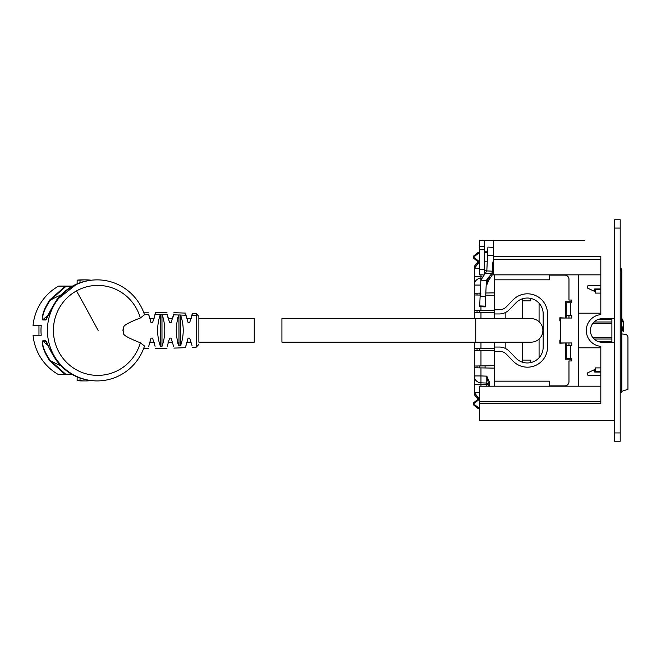 <?xml version="1.0" encoding="UTF-8"?>
<svg xmlns="http://www.w3.org/2000/svg" width="661" height="661" viewBox="0 0 661 661"><rect width="100%" height="100%" fill="white"/><g stroke="black" fill="none" stroke-linecap="round" stroke-linejoin="round"><path stroke-width="0.99" d="M149.477 342.786L149.65 342.158L154.038 342.158L154.195 342.679M168.043 342.729L168.2 342.158L172.595 342.158L172.818 342.927M186.542 342.935L186.749 342.158L191.145 342.158M198.87 342.158L254.245 342.158L254.245 318.627L198.87 318.627L198.87 316.396L198.87 342.158M149.65 318.627L154.038 318.627M168.2 318.627L172.595 318.627M186.749 318.627L191.145 318.627M281.933 318.627L475.738 318.627L475.738 342.158L531.114 342.158A11.766 11.766 0 0 0 542.879 330.393A11.766 11.766 0 0 0 531.114 318.627L475.738 318.627L475.738 342.158L281.933 342.158L281.933 318.627M140.322 317.999C117.03 327.088 126.053 326.922 122.706 330.062C126.053 333.524 115.906 333.094 140.322 342.786L144.495 346.009A50.525 49.765 90 0 1 97.175 380.918A50.525 49.765 90 0 1 47.41 330.393A50.525 49.765 90 0 1 97.175 279.867A50.525 49.765 90 0 1 144.495 314.776L140.322 317.999A44.989 44.312 90 0 0 97.729 285.403A44.989 44.312 90 0 0 76.486 290.906A44.989 44.312 90 0 0 54.797 341.522A44.989 44.312 90 0 0 97.729 375.382A44.989 44.312 90 0 0 118.972 369.879A44.989 44.312 90 0 0 140.322 342.786M155.071 346.298L152.567 338.101L151.03 338.11L148.667 346.513M173.703 346.719L171.116 338.101L169.58 338.11L167.233 346.422M192.045 345.653L189.666 338.101L188.129 338.11L185.799 346.323M191.963 315.487L196.251 315.685L196.251 313.636L192.368 313.43L189.666 322.684L188.129 322.675L185.799 314.462M178.999 314.917L180.577 315.049C184.122 325.352 184.105 335.598 180.536 345.802L178.999 345.868C175.363 335.639 175.339 325.352 178.933 314.991L178.999 345.868M173.703 314.066L171.116 322.684L169.58 322.675L167.233 314.363M160.449 314.347L162.135 314.578C165.713 325.352 165.663 335.962 161.978 346.405L160.449 346.438C156.74 335.978 156.69 325.352 160.293 314.553L160.449 346.438M148.659 314.231L151.03 322.675L152.567 322.684L155.079 314.487L160.293 314.553M154.195 318.106L155.442 312.273L166.952 312.479M155.104 314.347L155.442 312.273M185.939 345.546L186.088 344.819M178.933 345.794L177.346 342.158M177.346 318.627L178.933 314.991L173.554 314.834M173.554 345.951L173.438 345.406M149.477 317.999L148.7 314.479M168.043 318.057L167.307 314.81M173.438 315.38L172.818 317.858M186.088 315.966L186.542 317.85M192.368 313.43L192.045 315.14M191.938 315.636L191.153 318.577M46.51 341.795L45.84 341.109A81.675 80.435 90 0 0 46.353 341.58M71.603 374.176L65.679 374.176L65.588 374.696A0.554 0.545 -90 0 1 65.323 374.622L49.732 360.815C43.94 351.792 41.618 345.125 42.783 340.82L42.957 341.109C41.965 345.298 44.394 351.768 50.244 360.518A91.978 90.582 90 0 0 60.837 365.74M72.512 286.089L58.788 286.089A0.554 0.545 90 0 0 58.523 286.163A50.525 49.765 90 0 0 33.05 325.551L41.222 325.551A50.525 49.765 90 0 0 41.222 335.234L33.05 335.234A50.525 49.765 90 0 0 58.523 374.622L65.323 374.622L65.679 374.176L50.244 360.518L49.732 360.815M71.611 286.61L65.679 286.61L65.323 286.163L49.732 299.97C43.94 308.993 41.618 315.661 42.783 319.974L45.667 319.974C47.526 315.661 51.178 308.993 56.648 299.97L56.97 300.268L56.648 299.97C66.802 286.981 80.08 280.281 96.473 279.867L97.175 279.867M60.837 295.046A91.978 90.582 90 0 0 50.244 300.268L65.679 286.61L65.588 286.089A0.554 0.545 90 0 0 65.323 286.163L58.523 286.163M49.732 299.97L50.244 300.268C44.394 309.018 41.965 315.487 42.957 319.676A81.675 80.435 -90 0 1 48.17 315.272M42.783 319.974A0.554 0.545 90 0 1 42.957 319.676L45.84 319.676L46.51 318.99M90.921 280.165L90.921 280.181A50.525 49.765 90 0 0 85.467 279.867A50.525 49.765 90 0 0 80.014 280.165L80.014 282.71M97.175 380.918L96.473 380.918C80.08 380.505 66.811 373.804 56.648 360.815L56.97 360.518L56.648 360.815C51.178 351.792 47.526 345.125 45.667 340.82A0.554 0.545 90 0 0 45.84 341.109L42.957 341.109A81.675 80.435 90 0 0 48.17 345.513M72.512 374.696L58.788 374.696A0.554 0.545 -90 0 1 58.523 374.622M77.13 376.952L77.13 380.62L80.014 380.62L80.014 378.084M80.014 380.62A50.525 49.765 90 0 0 85.467 380.918A50.525 49.765 90 0 0 90.921 380.62L90.921 380.62M85.467 279.867L82.584 279.867A50.525 49.765 90 0 0 77.13 280.165L80.014 280.165M77.13 283.833L77.13 280.165M41.222 335.234L38.958 335.234L38.958 325.551L41.222 325.551M77.13 380.62A50.525 49.765 90 0 0 82.584 380.918L85.467 380.918M620.332 392.774A1.388 1.388 0 0 0 621.58 391.395L627.95 389.321L627.95 337.465A3.181 3.181 0 0 0 625.099 334.301L621.861 333.962M620.233 268.606L620.225 268.449A1.388 1.388 0 0 1 621.58 269.828L621.571 269.696A1.388 1.388 0 0 0 620.786 268.44A1.388 1.388 0 0 1 621.58 269.696M621.58 329.343L623.521 331.839L623.521 323.601L621.58 318.065C623.282 321.238 623.926 323.089 623.521 323.601M623.521 331.558L623.521 329.252L623.521 331.558L621.58 326.022L623.521 331.558L623.521 329.252L621.58 325.724M620.2 392.874A1.388 1.388 0 0 0 621.58 391.486L620.225 392.783M622.959 328.5L621.861 326.41M621.861 318.453L623.009 320.676L621.861 318.453M621.861 271.093L621.58 269.886L621.861 271.126L620.2 268.589L621.861 271.126L621.861 389.866L620.2 392.403L621.58 389.866M620.2 219.749L614.664 219.749L620.2 219.749L620.2 432.947L614.664 432.947L614.664 441.251L620.2 441.251L620.2 432.947M614.664 219.749L614.664 432.947M485.083 367.97L485.083 365.847M473.458 256.658L473.458 257.583M478.118 260.69L478.118 261.806L473.458 258.087M473.458 256.154L478.118 252.436L478.118 253.56M473.458 403.4L473.458 404.325M478.118 407.432L478.118 408.548L473.458 404.829M473.458 402.896L478.118 399.178L478.118 400.302M584.886 240.513L484.53 240.513L584.886 240.513M479.547 240.513L484.53 240.513L479.547 240.513L479.547 269.234L484.53 269.234L484.53 240.513M475.358 264.772L477.184 262.838L475.226 264.987L477.44 262.665L475.226 264.987L477.44 262.665L479.473 261.773A6.924 6.924 0 0 0 474.284 268.473L479.473 261.773L474.292 268.259M478.209 262.235L479.473 261.773L475.804 264.144M488.132 384.438L486.793 383.058L480.968 382.851A6.924 6.924 0 0 1 474.284 375.935L474.292 392.725L479.473 399.227L474.284 392.527L474.284 367.78L479.82 367.871L479.82 365.938M475.276 396.088L474.284 392.527L474.284 375.935L480.968 375.935L480.968 367.896L474.284 367.78L474.284 366.037L477.052 365.987L477.052 367.83M475.284 396.104L479.473 399.227L477.994 398.657M477.44 398.335L475.234 396.022M475.267 396.071L477.482 398.36A6.924 6.924 0 0 1 475.259 396.063L477.482 398.36M475.391 264.722L474.383 267.317M489.462 382.24L488.132 382.24L486.793 376.142L480.968 375.935L480.968 382.851L486.793 383.058L486.793 376.142L489.462 382.24L489.462 386.198M488.132 386.198L488.132 382.24M494.221 350.685L480.968 350.454L480.968 365.921L494.221 365.69M477.374 310.604L474.284 310.662L474.284 312.405L477.052 312.455L477.052 310.612M477.06 295.013L474.284 294.963L474.284 310.662L494.221 310.315M494.221 347.05L494.221 351.379L499.427 351.264A9.692 9.692 0 0 1 506.392 354.213L513.019 361.063A20.07 20.07 0 0 0 547.515 347.108L547.515 313.884A20.07 20.07 0 0 0 513.019 299.929L506.392 306.778A9.692 9.692 0 0 1 499.427 309.736L494.221 309.852L494.221 313.95L499.303 313.95A13.906 13.906 0 0 0 509.3 309.712L515.927 302.862A15.856 15.856 0 0 1 543.177 313.884L543.177 347.108A15.856 15.856 0 0 1 515.927 358.13L509.3 351.28A13.906 13.906 0 0 0 499.303 347.05L494.221 347.05L494.221 342.158M480.968 342.158L480.968 348.471L494.221 348.24M494.221 313.95L494.221 318.627M474.284 318.627L474.284 312.405L494.221 312.752M474.284 342.158L474.284 348.595L477.052 348.545L477.052 350.388L474.284 350.338L474.284 366.037L480.968 365.921M480.968 295.079L474.284 294.963L474.284 293.22L477.052 293.17L477.052 295.013M485.728 295.161L494.221 295.31M480.968 348.471L474.284 348.595L474.284 350.338L480.968 350.454L479.82 350.429L479.82 348.496L477.052 348.545M479.82 367.871L494.221 368.127M489.462 277.042L489.462 278.752L488.132 278.752L488.132 277.967M479.82 310.563L479.82 312.504L477.052 312.455M477.052 293.17L479.82 293.12L480.192 295.062M481.216 278.132L480.968 278.141A6.924 6.924 0 0 0 474.284 285.056L474.606 268.473M480.638 285.056L474.284 285.056L474.284 276.505L474.284 293.22L480.968 293.104M485.827 293.013L494.221 292.873M486.81 282.627L486.793 284.858L486.19 284.874M488.132 278.752L487.735 281.355M487.595 281.925L486.793 284.858L489.462 278.752M475.226 264.987L478.738 262.004M478.432 398.864L479.473 399.227L478.432 398.864M480.274 293.112L479.82 293.12M621.58 391.072L621.58 391.163A1.388 1.388 0 0 1 620.225 392.551L620.233 392.394M610.508 318.437L610.508 319.643M610.508 341.357L610.508 342.266L611.888 342.266M620.2 270.787L621.58 271.043L620.2 268.647L621.58 271.043L621.58 389.949L620.2 392.353L621.58 389.949L620.2 390.205M600.816 259.286L493.387 259.286L493.387 256.336L600.816 256.336L600.816 314.636A15.922 15.922 0 0 0 600.816 346.356L600.816 403.565L479.547 403.565L479.547 420.479L614.664 420.479L515.357 420.479M614.664 342.555L611.888 342.555L611.888 318.387L601.791 318.734A11.766 11.766 0 0 0 590.43 330.5A11.766 11.766 0 0 0 601.791 342.258L611.888 342.555M614.664 318.437L611.888 318.437M493.387 256.336L493.387 240.513M600.816 401.714L479.547 401.714L479.547 403.565M600.816 313.19L578.664 313.19L578.664 274.844M600.816 347.802L578.664 347.802L578.664 313.19M479.547 401.714L479.547 386.198L600.816 386.198M484.53 251.783L487.694 251.783M484.53 273.712L484.53 269.234M484.53 270.473L486.843 270.473M492.387 270.473L493.387 270.473M600.816 293.096L595.28 293.096L595.28 289.642L600.816 289.642M600.816 367.904L595.28 367.904L595.28 371.358L600.816 371.358M600.816 274.844L493.387 274.844L493.387 259.286M483.166 274.844L479.547 274.844L479.547 269.234M578.664 386.198L578.664 347.802M522.463 360.096L530.766 360.096L530.766 362.583M505.847 348.686L505.847 342.158M505.847 318.627L505.847 312.314M522.463 362.203L522.463 342.158M522.463 318.627L522.463 298.797M530.766 298.408L530.766 300.871L522.463 300.871M565.378 318.04L559.842 317.776L559.842 320.882L560.668 320.882M560.668 340.109L559.842 340.109L559.842 343.216L565.378 342.96M539.07 357.75L539.07 339.06M539.07 321.725L539.07 303.25M494.221 386.198L494.221 381.166L549.597 381.166L549.597 386.198M494.221 351.379L494.221 381.166M494.221 274.844L494.221 309.852M549.597 385.875L564.825 385.875A4.156 4.156 0 0 0 568.972 381.719L568.972 360.956L571.748 360.956L571.748 359.154L565.378 359.154L565.378 343.216M571.748 360.956L571.748 358.188L566.204 358.188L566.204 345.728L571.748 345.728L571.748 342.96L560.668 342.96L560.668 318.04L571.748 318.04L571.748 315.272L566.204 315.272L566.204 302.812L571.748 302.812L571.748 300.044L571.748 301.771L565.378 301.771L565.378 317.776M494.221 279.826L549.597 279.826L549.597 274.844M601.791 318.734A11.766 11.766 0 0 1 602.204 318.734L611.888 318.734M601.791 342.258A11.766 11.766 0 0 0 602.204 342.266L610.508 342.563M571.748 300.044L568.972 300.044L568.972 279.273A4.156 4.156 0 0 0 564.825 275.125L549.597 275.125M568.972 315.272L568.972 318.04M568.972 342.96L568.972 345.728M566.204 315.272L566.204 318.04M566.204 342.96L566.204 345.728M486.827 270.936L492.354 271.184L491.891 273.538L485.331 273.241L486.827 270.936L487.909 247.082L493.387 247.33M491.891 273.538L487.884 278.099L487.719 281.859L492.164 275.158L492.718 263.202L493.387 260.252M492.437 269.432L493.387 267.457M492.478 268.589L493.387 266.714M487.884 278.099L486.397 280.413L485.191 306.894L479.663 306.646L480.134 296.202L485.67 296.459M485.331 273.241L480.861 280.173L480.134 296.202M487.719 281.859L486.223 284.238M474.862 256.658L474.862 257.592M474.862 256.154L479.531 252.436L479.531 261.814L474.862 258.096M474.862 403.408L474.862 404.334M474.862 402.896L479.531 399.178L479.531 408.556L478.118 408.548M600.816 375.357L588.505 375.357A1.388 1.388 0 0 1 587.918 372.713L594.726 369.54L594.726 372.036L600.816 372.036M611.888 321.981L594.082 321.981M611.888 319.643L597.651 319.643M611.888 341.357L597.676 341.357M611.888 339.027L594.09 339.027M600.816 288.973L594.726 288.973L594.726 291.46L587.918 288.287A1.388 1.388 0 0 1 588.505 285.651L600.816 285.651M620.696 268.374A1.388 1.388 0 0 1 621.58 269.663L621.58 269.663M620.943 392.328A1.388 1.388 180 0 1 620.2 392.758A1.388 1.388 -0 0 0 620.943 392.328A1.388 1.388 0 0 1 620.2 392.758M620.877 392.37A1.388 1.388 0 0 1 620.2 392.725A1.388 1.388 -0 0 0 620.886 392.37A1.388 1.388 180 0 1 620.2 392.725A1.388 1.388 -0 0 0 620.811 392.403M621.076 268.763A1.388 1.388 -0 0 0 620.2 268.168A1.388 1.388 0 0 1 621.076 268.763M621.001 392.295A1.388 1.388 180 0 1 620.2 392.783A1.388 1.388 0 0 0 621.001 392.295M621.043 392.262A1.388 1.388 180 0 1 620.2 392.808A1.388 1.388 0 0 0 621.043 392.262M196.251 315.685L196.251 347.149L198.87 344.389M180.577 315.049L185.939 315.239M162.135 314.578L167.291 314.677M144.272 314.421L148.692 314.438M161.978 314.38L161.978 346.405M180.536 314.983L180.536 345.802M76.486 290.906A458.056 69.802 61 0 1 98.109 330.393M45.667 319.974L45.84 319.676A81.675 80.435 -90 0 1 46.353 319.205M42.783 340.82L45.667 340.82M480.968 386.198L480.968 384.487L488.132 384.487M486.793 383.058L486.793 386.198M474.284 384.487L480.968 384.487L480.968 382.851M474.284 392.551L479.547 392.527M480.968 312.521L480.968 318.627M480.968 306.704L480.968 310.546M480.869 280.107L480.968 276.505L474.284 276.505M475.647 392.527L474.606 392.527M481.919 276.505L480.968 276.505L480.968 274.844M474.466 266.912L474.284 268.473L474.466 266.912L474.284 268.473L479.547 268.473M486.793 270.473L486.793 271.241M620.225 271.043L620.225 389.949M484.53 246.189L479.547 246.189M484.53 249.759L479.547 249.759M570.36 315.272L570.36 302.812M570.36 358.188L570.36 345.728M487.537 255.229L493.387 255.493M480.861 280.173L486.397 280.421M485.232 306.159L479.696 305.903M614.664 228.062L620.2 228.062M611.888 337.424L592.686 337.424M611.888 323.584L592.677 323.584M196.251 313.636L198.87 316.396M143.594 348.587L148.37 348.578M155.442 348.512L166.952 348.306M173.934 348.107L185.584 347.678M192.368 347.356L196.251 347.149M143.594 312.199L148.37 312.207M173.934 312.678L185.584 313.107M76.899 283.933L56.639 299.97L46.096 319.544M96.473 380.918L91.862 380.703C77.362 379.05 65.613 372.424 56.639 360.815C47.865 347.909 46.452 340.159 46.187 341.349L46.096 341.241M479.324 261.806L478.118 261.806M479.531 252.436L478.118 252.436M479.291 399.178L478.118 399.178M474.284 392.659L474.284 392.527A6.924 6.924 0 0 0 479.473 399.227M485.191 306.894L479.663 306.646M487.24 261.814L484.53 261.814M487.661 252.436L484.53 252.436M474.862 404.838L479.547 408.556"/></g></svg>
